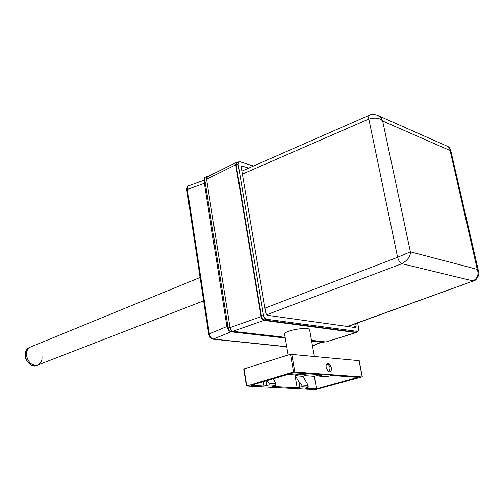<?xml version="1.0" encoding="UTF-8"?>
<svg xmlns="http://www.w3.org/2000/svg" width="504" height="504" viewBox="0 0 504 504"><rect width="100%" height="100%" fill="white"/><g stroke="black" fill="none" stroke-linecap="round" stroke-linejoin="round"><path stroke-width="0.76" d="M356.826 331.84L356.133 332.564L326.183 341.964L311.491 340.351M285.113 337.315L232.835 331.292C231.418 330.908 230.473 329.685 230 327.625L206.571 179.298L207.339 176.885L236.452 162.332L237.699 162.37M356.133 332.564L263.951 320.412C262.54 320.002 261.589 318.742 261.091 316.619L235.727 164.783L236.452 162.332M284.603 334.391L284.464 334.07C284.59 333.075 286.215 332.06 289.346 331.021C296.768 328.432 310.206 327.569 309.677 329.799L309.645 330.095M473.621 280.873L347.351 326.46M447.319 146.248L448.906 147.395L449.839 149.367L477.269 269.388C479.039 274.617 477.603 278.454 472.947 280.911L401.909 263.705C400.025 262.855 398.588 260.713 397.599 257.279L410.376 251.805C410.684 256.076 407.862 260.039 401.909 263.705L266.509 314.811M264.959 308.139L397.599 257.279L368.827 119.02C368.481 116.991 368.758 115.681 369.665 115.082L369.69 115.07M242.38 174.119L368.827 119.02C375.442 117.338 380.041 117.999 382.643 121.004L449.965 150.482L450.702 150.23L478.586 271.505L477.269 269.388L410.376 251.805L382.643 121.004C381.503 118.276 379.676 116.342 377.156 115.183L447.376 146.273M204.87 180.281L204.366 183.305L205.304 183.034M286.726 346.683L213.526 339.085C211.434 338.543 210.029 336.754 209.311 333.717L187.375 189.428L204.366 183.305L226.85 326.365C227.588 329.44 228.999 331.26 231.078 331.821L231.323 331.676M311.611 341.038L321.722 342.059M227.833 326.132L208.662 334.127L186.782 190.014L187.375 189.428L187.677 186.814L188.735 185.768M285.201 337.85L230.952 331.632C229.534 331.254 228.596 330.038 228.123 327.978L204.454 177.635L206.3 176.709L207.201 176.967M324.828 341.888L323.442 342.229L311.585 340.874M206.539 178.246L206.3 176.709M357.645 322.913L358.754 328.652L357.972 331.474L355.559 332.142L264.298 319.964C262.893 319.555 261.941 318.295 261.444 316.178L236.206 165.205L236.93 162.754L239.873 161.74L253.462 166.037M357.972 331.474L266.389 319.234C264.984 318.824 264.033 317.558 263.529 315.435L238.165 164.228L238.883 161.778M355.698 323.618L356.189 326.183L355.591 327.606L267.265 315.277L265.847 313.387L241.233 167.309L241.592 166.081L242.084 166.055L248.705 168.122M293.555 371.946L246.639 386.07L315.365 389.649L361.916 376.929L293.555 371.946L290.493 354.293L243.716 368.997L246.437 386.007M297.171 387.828L272.614 386.524L275.89 385.434L269.136 384.968L264.09 386.07L250.961 385.377L293.605 372.746L322.51 374.819L319.316 376.104L326.56 376.608L331.752 375.486L357.991 377.37L316.531 388.861L305.033 388.25L308.291 387.198L302.085 386.776L297.171 387.828L295.079 375.757L302.929 376.293L307.875 384.848L307.667 385.384L301.783 385.05L298.878 381.906L294.935 374.957L299.83 373.88L306.035 374.409L306.174 375.203L299.968 374.68L295.079 375.757M359.075 360.669L290.493 354.293M331.336 367.788C331.55 371.524 330.479 372.683 328.117 371.272L326.12 367.359L326.145 364.82C327.934 362.118 329.66 363.107 331.336 367.788M305.109 375.663L314.288 376.293L318.805 374.995M287.803 374.459L294.935 374.957M306.174 375.203L302.929 376.293M273.351 378.743L275.468 382.914L275.222 383.538L268.84 383.172L266.421 380.797M263.372 381.698L264.09 386.07M316.531 388.861L314.288 376.293M327.858 371.02L329.093 371.291L330.133 367.951C329.44 365.425 328.381 364.203 326.951 364.279L326.075 365.167M37.183 365.236C33.018 368.128 25.591 362.376 25.25 355.912L26.441 355.433C26.132 351.446 27.499 348.642 30.542 347.004C27.499 348.642 26.132 351.446 26.441 355.433C28.312 362.836 32.099 366.036 37.8 365.035C32.099 366.036 28.312 362.836 26.441 355.433L25.25 355.912C24.967 351.559 26.542 348.686 29.969 347.281L29.358 347.495C26.309 349.127 24.942 351.931 25.25 355.912C27.121 363.302 30.908 366.502 36.603 365.501L203.61 300.844M41.996 356.523C42.33 360.574 40.931 363.416 37.8 365.035M355.723 332.602L325.767 342.002M263.951 320.412L232.835 331.292M261.091 316.619L230 327.625M235.727 164.783L206.571 179.298M286.751 346.815L212.997 339.167L231.078 331.821L285.233 338.02M312.474 345.845L321.319 341.989M213.016 339.173C208.795 337.541 209.784 336.754 208.662 334.127L208.662 334.139M230.952 331.632L232.325 331.153M229.956 327.329L228.123 327.978M324.608 341.863L323.442 342.229M264.298 319.964L266.389 319.234M263.529 315.435L261.444 316.178M238.165 164.228L236.206 165.205M357.563 331.512L355.559 332.142M356.189 326.183L352.901 327.235M242.084 166.055L241.284 166.452M294.821 371.776L291.753 354.123M244.018 368.827L246.739 385.85M359.043 360.517L362.149 376.702M275.222 383.538L275.524 385.321M268.84 383.172L269.136 384.968M266.011 380.917L266.736 385.302M297.675 374.995L297.536 374.189M299.786 387.091L298.878 381.906M299.968 374.68L299.83 373.88M302.085 386.776L301.783 385.05M305.852 375.096L305.707 374.296M307.969 387.097L307.667 385.384M319.511 374.604L319.7 375.631M309.532 329.477L314.351 356.271M284.502 333.774L288.168 355.018M347.716 326.51L473.603 280.873C475.417 281.251 480.035 275.594 478.586 271.505M241.876 171.121L369.665 115.082C371.398 114.112 373.899 114.143 377.156 115.183M447.646 146.393C449.001 146.966 450.022 148.245 450.708 150.23M186.782 190.014C186.43 189.517 187.204 185.604 188.779 185.749L204.813 179.934M312.512 346.053L321.779 342.04M362.288 376.753L359.182 360.574M275.468 382.914L275.89 385.434M307.887 384.899L308.291 387.198M318.723 374.548L318.982 375.99M29.358 347.495L200.063 277.496"/></g></svg>

